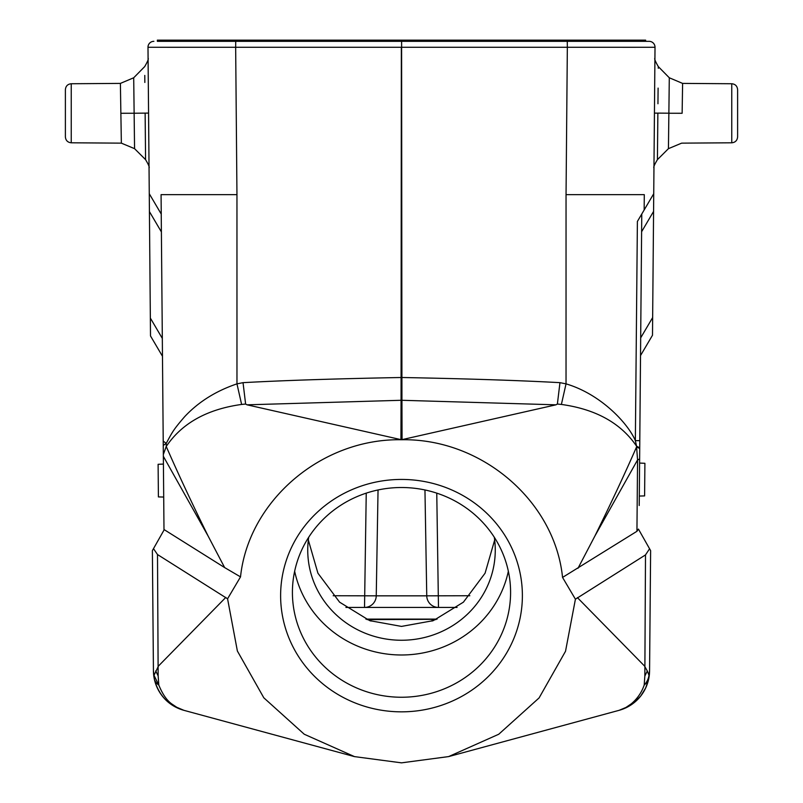 <?xml version="1.0" encoding="UTF-8"?>
<svg xmlns="http://www.w3.org/2000/svg" width="803" height="803" viewBox="0 0 803 803"><rect width="100%" height="100%" fill="white"/><g stroke="black" fill="none" stroke-linecap="round" stroke-linejoin="round"><path stroke-width="1.2" d="M737.616 136.901C737.244 140.495 735.287 142.462 731.764 142.793L731.764 83.743C735.287 84.084 737.244 86.051 737.616 89.645L737.616 136.901C737.244 140.495 735.287 142.462 731.764 142.793L681.637 143.145L668.437 148.665L657.416 159.656C654.415 164.675 653.261 167.425 653.963 167.907L653.963 167.707M654.596 95.135L654.535 101.941M653.582 211.41L641.607 231.736L641.768 214.05L640.523 355.568L652.498 335.242L653.732 193.724L637.391 221.457L635.354 440.646L639.79 440.646L639.218 505.499M622.927 47.297L655.017 47.277L653.732 193.724M654.064 155.782L654.204 140.384M654.284 131.14L654.335 125.378M654.435 113.795L654.445 112.53M654.505 105.795L654.525 103.457M654.545 100.927L654.676 85.75M654.756 76.295L654.806 70.433M654.887 61.48L654.495 106.578M654.445 112.41L654.435 113.675M654.375 120.52L654.385 119.737M567.279 41.324L567.34 47.277L655.017 47.277A5.892 5.892 -90 0 0 649.115 41.324L180.023 41.324M402.062 439.642L401.942 400.285A17.104 16.361 -0 0 0 401.058 400.285L401.349 47.277L235.66 47.277L236.955 194.647L161.072 194.647L161.252 214.07L158.01 208.569L161.232 214.05L163.993 530.1L153.493 548.65L157.498 554.542L227.57 598.787L237.377 651.012L263.816 697.807L304.247 734.233L354.494 756.617L401.5 762.85L448.616 756.587L498.743 734.243L539.094 697.917L565.523 651.263L575.42 599.199L645.502 554.913L649.577 548.78L638.435 529.087L636.94 531.295L562.552 577.427C554.803 500.931 481.439 438.207 401.5 439.753L555.957 404.822L401.942 400.285L401.6 41.324L401.651 47.277L567.34 47.277L566.045 194.647L644.287 194.647L644.157 209.984L641.768 214.05L639.72 447.843L636.558 446.167L635.354 440.646C628.187 423.633 600.945 394.143 566.035 383.864L561.387 404.441L557.382 404.039L559.962 382.66C519.411 380.431 466.643 378.715 401.651 377.5L401.349 377.5C336.427 378.715 283.65 380.431 243.038 382.66L245.618 404.039L247.043 404.822L400.938 439.622L401.058 400.285L247.043 404.822M636.94 531.295L637.562 459.918L636.588 446.9L639.72 448.496L640.523 355.568M639.67 453.615L639.59 463.05L639.67 453.615M577.989 568.293L594.862 536.083L637.562 459.918A23.588 3.644 0.5 0 0 639.63 458.453L639.72 448.496M594.862 536.083C610.722 503.933 624.634 474.202 636.588 446.9L636.558 446.167C620.839 423.101 595.776 409.199 561.387 404.441M555.957 404.822L557.382 404.039M575.42 599.199L562.552 577.427M647.298 670.987L648.995 675.343A23.588 19.222 -6.9 0 1 644.187 685.089L647.238 682.128L648.754 678.655C645.702 692.066 638.084 701.782 625.898 707.824L619.103 710.324L625.979 707.433L631.299 703.809C637.331 698.751 641.637 692.507 644.187 685.089L644.839 676.046L647.298 670.987L644.528 666.028L577.417 597.633M648.995 675.343L649.567 670.846L650.621 550.627L649.567 670.846A41.274 41.274 -93 0 1 619.053 710.334A41.274 41.274 -93 0 0 649.567 670.846L648.754 678.655A23.588 17.576 11.4 0 0 648.995 675.343L648.995 675.343M649.577 548.78L650.621 550.627L649.577 548.78M639.7 217.543L640.643 215.947L639.7 217.543M645.642 41.324L401.5 41.324L401.5 40.15L645.642 40.15L645.642 41.324L649.115 41.324A5.892 5.892 0 0 1 655.017 47.277A5.892 5.892 0 0 0 649.115 41.324A5.892 5.892 -90 0 1 655.007 47.277M235.68 41.324L157.358 41.324L157.358 40.15L235.68 40.15L235.68 41.324M401.5 40.15L235.68 40.15M469.835 595.736L426.754 595.836A11.794 11.724 -90 0 0 438.478 607.429L436.762 493.142M366.238 493.142L364.522 607.429A11.794 11.724 90 0 0 376.246 595.836L333.165 595.736M378.042 489.971L376.246 595.836L426.754 595.836L424.958 489.971M345.912 607.429L457.088 607.429M494.668 540.038L485.082 573.191L463.401 602.17L433.329 620.639L401.5 626.41L369.671 620.639L339.599 602.17L317.918 573.191L308.332 540.038M494.297 537.247A93.76 90.127 0 0 1 495.26 550.125A93.76 90.127 0 0 1 401.5 640.252A93.76 90.127 0 0 1 307.74 550.125A93.76 90.127 0 0 1 308.703 537.247M294.651 571.254A109.088 104.862 180 0 0 401.5 654.987A109.088 104.862 180 0 0 508.349 571.254M401.5 697.245A109.088 104.862 0 0 1 292.412 592.383A109.088 104.862 0 0 1 401.5 487.511A109.088 104.862 0 0 1 510.588 592.383A109.088 104.862 0 0 1 401.5 697.245M401.5 711.839A120.882 116.204 0 0 1 280.618 595.635A120.882 116.204 0 0 1 401.5 479.431A120.882 116.204 0 0 1 522.382 595.635A120.882 116.204 0 0 1 401.5 711.839M227.57 598.787L240.519 576.885L224.639 567.58L208.138 536.083L163.35 456.315M401.5 439.753C321.762 438.227 248.528 500.62 240.519 576.885M245.618 404.039L241.613 404.441C207.054 409.229 181.92 423.241 166.231 446.478C178.286 474.041 192.258 503.903 208.138 536.083M401.701 439.713L400.938 439.622M163.22 441.128L166.241 443.397C172.344 432.034 173.257 429.856 184.71 416.616C198.482 401.912 215.897 390.991 236.965 383.864L243.038 382.66M235.721 41.324L235.66 47.277L147.983 47.277A5.892 5.892 0 0 1 153.885 41.324A5.892 5.892 90 0 0 147.993 47.277L150.502 335.945L162.477 356.271L150.502 335.945M149.408 210.506L149.418 211.59L161.393 231.916L161.895 289.732L161.232 214.05L149.268 193.724M163.3 449.971L163.26 445.424L166.241 443.397L166.231 446.478L163.34 454.488L163.31 451.908M241.613 404.441L236.965 383.864L236.955 194.647M163.993 529.518L224.639 567.58M162.557 365.425L163.24 444.069M163.421 464.074L158.111 464.305L158.402 496.916L163.712 497.057L163.792 506.512M153.493 548.65L152.379 550.627L153.493 548.65M155.732 670.927L158.161 675.915L158.813 685.089C162.688 694.545 167.185 700.939 172.304 704.291L176.79 707.292L183.897 710.324L176.821 707.684C165.187 702.053 157.659 692.367 154.246 678.655L153.433 670.846L152.379 550.627L153.433 670.846L154.005 675.343L158.482 666.008L225.814 597.402M158.161 675.915L157.498 554.542M154.246 678.655A23.588 17.586 -11.4 0 1 154.005 675.343L158.813 685.089A23.588 14.334 168.6 0 1 155.672 681.998A23.588 14.324 168.6 0 1 154.246 678.655M644.839 676.046L645.502 554.913M147.983 47.277L180.073 47.297M150.492 333.737L150.482 333.115M150.452 329.882L150.442 328.889M148.425 96.812L148.475 102.965M148.414 95.637L148.404 94.854M148.364 90.006L148.334 87.346M148.244 76.195L148.234 74.9M148.204 71.949L148.153 66.428M148.133 64.541L148.113 61.891M148.103 60.456L148.093 59.522M148.093 59.302L148.083 58.238C148.806 58.679 147.682 61.47 144.691 66.609L133.71 77.771L144.691 66.609M149.037 167.777L149.017 165.378M148.946 156.916L148.926 155.32M148.896 151.275L148.876 149.639M148.836 144.741L148.836 144.239M148.806 140.535L148.726 131.933M148.495 105.063L148.294 82.619M148.635 121.303L148.655 123.913M148.736 132.947L148.806 141.258M148.967 159.325L149.017 164.846M65.384 136.901C65.726 140.465 67.673 142.432 71.236 142.793C67.673 142.432 65.726 140.465 65.384 136.901L65.384 89.645C65.726 86.082 67.673 84.114 71.236 83.743L71.236 142.793L121.363 143.145L134.563 148.665L145.584 159.656C148.585 164.705 149.739 167.456 149.037 167.907L148.625 119.908M148.565 113.815L148.565 113.093L134.131 113.243L134.563 148.655L133.71 78.162L134.131 113.243L120.872 113.273L121.353 142.844L120.872 113.273L134.131 113.243M65.384 89.645C65.726 86.082 67.673 84.114 71.236 83.743L120.39 83.402L133.71 77.771M120.872 113.273L120.39 83.412L120.872 113.273M145.132 113.113L145.574 159.536L145.132 113.113M144.781 75.422L144.841 82.458M145.223 122.307L145.363 137.082M183.967 710.344A41.274 41.274 91.3 0 1 153.433 670.846A41.274 41.274 91.3 0 0 183.967 710.344M559.962 382.66L566.035 383.864L566.045 194.647M639.59 463.07L644.899 463.301L644.608 495.913L639.298 496.053M657.948 103.758L658.099 88.099M658.289 68.275L658.309 66.609C655.298 61.389 654.174 58.589 654.917 58.238L654.907 59.201M657.868 113.113L657.416 159.626L657.868 113.113L668.869 113.203L668.437 148.655L669.29 78.152L668.869 113.243L682.128 113.273L682.61 83.412L682.128 113.273M654.435 113.113L657.868 113.153M567.319 40.15L567.319 41.324M367.101 619.625L432.114 619.324L432.114 621.08M435.899 619.625L432.114 619.324M365.887 619.113L437.113 619.113M150.352 318.078L162.316 338.404M370.886 621.08L370.886 619.324M640.684 337.872L652.658 317.546M354.384 756.597L183.897 710.324M176.821 707.684C166.562 702.806 159.325 694.304 155.12 682.189M619.103 710.324L448.616 756.597M625.898 707.824L634.189 702.635L640.764 695.97L645.692 687.96L648.754 678.655M148.083 58.368L148.334 86.453M148.625 120.028L149.037 167.074M71.236 142.793L121.363 143.145M148.565 113.865L148.555 112.681M148.485 104.199L148.404 95.376M134.563 148.665L145.584 159.656M654.134 147.792L654.114 149.83M737.616 89.645C737.244 86.051 735.287 84.084 731.764 83.743L682.61 83.402L669.29 77.771L658.309 66.609C655.298 61.389 654.174 58.589 654.917 58.238L654.626 91.251M654.606 93.539L654.505 105.103M654.445 111.838L654.435 113.163M654.435 113.093L654.425 114.347"/></g></svg>
